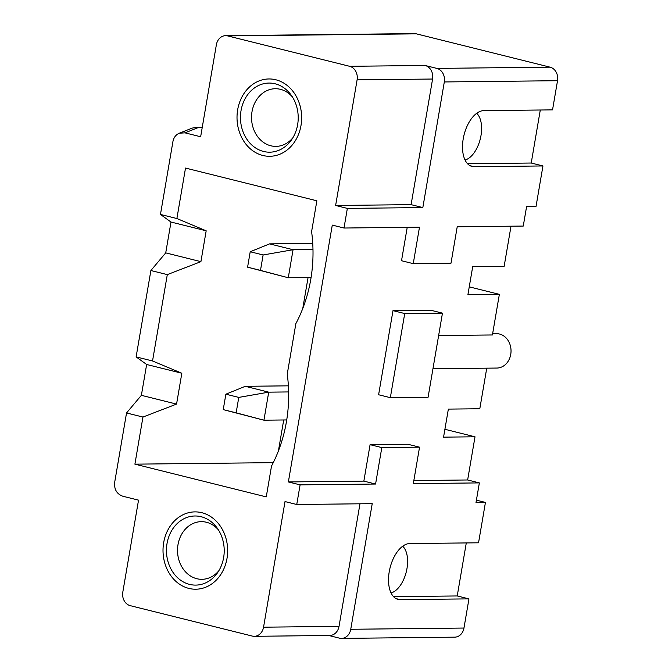 <?xml version="1.0" encoding="UTF-8"?>
<svg xmlns="http://www.w3.org/2000/svg" width="672" height="672" viewBox="0 0 672 672"><rect width="100%" height="100%" fill="white"/><g stroke="black" fill="none" stroke-linecap="round" stroke-linejoin="round"><path stroke-width="1.01" d="M393.54 596.652L457.229 595.955L466.292 542.934M391.045 592.931A25.066 13.44 104 0 0 406.266 571.922A25.066 13.44 104 0 0 402.688 546.227M273.269 462.647L134.904 464.159L142.951 417.052L126.538 412.961L114.652 482.504C114.097 489.451 116.827 494.029 122.833 496.238L138.533 500.144L122.808 592.116A11.458 9.576 -90.6 0 0 130.276 605.674L252.244 636.065A11.458 9.576 -90.6 0 0 254.293 636.308L329.767 635.477A11.458 9.576 -90.6 0 0 339.024 626.363L359.974 503.798M254.293 636.308A11.458 9.576 -90.6 0 0 263.55 627.186L285.02 501.572L296.747 504.496L300.098 484.865L375.581 484.042L381.814 447.586L419.546 447.174L413.314 483.622L479.363 482.899L476.003 502.53L485.444 502.421L476.406 500.17M485.444 502.421L478.54 542.8L409.744 543.556A28.644 15.364 104 0 0 389.6 569.822A28.644 15.364 104 0 0 398.026 599.39A28.644 15.364 104 0 0 400.159 599.634L468.955 598.878L463.966 628.043A11.458 9.576 89.4 0 1 454.709 637.157L341.494 638.4A11.458 9.576 -90.6 0 0 350.75 629.278L372.221 503.664L296.747 504.496M468.955 598.878L457.229 595.955M341.494 638.4A11.458 9.576 -90.6 0 1 339.452 638.156L328.734 635.485M163.666 542.657A38.665 32.315 89.4 0 1 194.905 511.888A38.665 32.315 89.4 0 1 227.648 550.2A38.665 32.315 89.4 0 1 195.754 589.218A38.665 32.315 89.4 0 1 163.666 542.657M237.67 109.729A38.665 32.315 89.4 0 1 268.909 78.96A38.665 32.315 89.4 0 1 301.652 117.272A38.665 32.315 89.4 0 1 269.758 156.29A38.665 32.315 89.4 0 1 237.67 109.729M344.005 228.026L347.357 208.396L422.839 207.572L444.31 81.95A11.458 9.576 -90.6 0 0 436.842 68.401L550.057 67.158A11.458 9.576 89.4 0 1 557.525 80.707L552.544 109.872L483.748 110.628A28.644 15.364 104 0 0 463.596 136.886A28.644 15.364 104 0 0 472.03 166.454A28.644 15.364 104 0 0 474.163 166.706L542.951 165.95L536.054 206.329L526.621 206.43L523.261 226.061L457.22 226.783L450.988 263.231L413.255 263.651L419.479 227.195L344.005 228.026L332.279 225.103L288.372 481.942L300.098 484.865M550.057 67.158L416.363 33.844L227.665 35.91L349.642 66.301A11.458 9.576 -90.6 0 1 357.101 79.859L335.63 205.472L347.357 208.396M227.665 35.91A11.458 9.576 -90.6 0 0 225.624 35.666A11.458 9.576 -90.6 0 0 216.367 44.789L200.651 136.752L184.951 132.846L179.315 133.207C175.871 134.719 173.746 137.491 172.931 141.54L160.465 214.444L170.999 222.046L165.724 252.882L150.881 270.522L136.122 356.882L146.647 364.484L141.372 395.329L126.538 412.961M134.904 464.159L266.255 496.894L271.522 466.049A132.695 110.905 -90.6 0 0 287.246 374.077L295.873 323.61A132.695 110.905 -90.6 0 0 311.598 231.638L316.865 200.794L185.514 168.067L176.887 218.534L160.465 214.444M335.63 205.472L411.104 204.649L432.583 79.027A11.458 9.576 -90.6 0 0 425.116 65.478L436.842 68.401M467.544 163.724L531.224 163.027L540.288 110.006M465.049 160.003A25.066 13.44 104 0 0 480.27 138.995A25.066 13.44 104 0 0 476.683 113.299M288.372 481.942L363.854 481.118L375.581 484.042M486.746 368.164L479.808 408.761L448.358 409.105L443.562 437.144L475.012 436.8L444.906 429.29M442.462 313.144L430.727 310.22L392.994 310.632L378.613 394.75L390.34 397.673L428.081 397.261L442.462 313.144L404.72 313.555L390.34 397.673M438.623 335.555L492.416 334.967L499.363 294.353L469.258 286.852M511.014 226.195L504.151 266.314L472.702 266.658L467.914 294.697L499.363 294.353M413.255 263.651L401.52 260.728L407.232 227.329M363.854 481.118L370.079 444.662L407.82 444.251L419.546 447.174M413.843 480.564L467.636 479.976L475.012 436.8M422.839 207.572L411.104 204.649M225.624 35.666L414.322 33.6A11.458 9.576 89.4 0 1 416.363 33.844M542.951 165.95L531.224 163.027M179.315 133.207L192.234 128.1L195.821 127.394L202.213 127.588M165.724 252.882L200.911 261.652L167.303 274.613L150.881 270.522M200.911 261.652L206.178 230.807L170.999 222.046M467.636 479.976L479.363 482.899M432.953 368.752L496.86 368.054A17.186 14.364 -90.6 0 0 510.972 352.556A17.186 14.364 -90.6 0 0 499.548 334.043A17.186 14.364 -90.6 0 0 496.482 333.682L492.635 333.724M404.72 313.555L392.994 310.632M142.951 417.052L176.56 404.09L141.372 395.329M176.56 404.09L181.835 373.246L146.647 364.484M181.835 373.246L152.536 360.973L136.122 356.882M308.062 277.536L302.77 308.482M283.71 419.975L278.418 450.929M206.178 230.807L176.887 218.534M370.079 444.662L381.814 447.586M167.303 274.613L152.536 360.973M263.122 254.965L293.068 249.715L288.271 277.754L260.484 270.388L263.122 254.965L250.219 251.748L269.606 243.869L293.068 249.715L312.984 249.497M269.606 243.869L312.732 243.398M250.219 251.748L247.59 267.17L288.271 277.754L311.077 277.502M247.59 267.17L260.484 270.388M473.004 266.658L472.441 268.195M238.778 397.404L268.716 392.154L263.928 420.193L236.141 412.826L238.778 397.404L225.876 394.195L245.263 386.308L268.716 392.154L288.632 391.936M245.263 386.308L288.389 385.837M225.876 394.195L223.238 409.618L263.928 420.193L286.734 419.941M223.238 409.618L236.141 412.826M448.661 409.097L448.098 410.634M239.736 133.014A38.665 32.315 -90.6 0 0 269.758 156.29A38.665 32.315 -90.6 0 0 301.652 117.272A38.665 32.315 -90.6 0 0 268.909 78.96A38.665 32.315 -90.6 0 0 239.736 133.014M292.421 96.961A28.829 24.091 -90.6 0 0 275.31 88.729A28.829 24.091 -90.6 0 0 253.554 129.024A28.829 24.091 -90.6 0 0 275.94 146.378A28.829 24.091 -90.6 0 0 292.866 137.777M242.886 131.376A34.558 28.879 -90.6 0 0 291.564 139.793A34.558 28.879 -90.6 0 0 291.077 94.97A34.558 28.879 -90.6 0 0 253.848 88.385A34.558 28.879 -90.6 0 0 242.886 131.376M227.002 558.44A38.665 32.315 -90.6 0 0 194.905 511.888A38.665 32.315 -90.6 0 0 163.019 550.906A38.665 32.315 -90.6 0 0 195.754 589.218A38.665 32.315 -90.6 0 0 227.002 558.44M218.417 529.889A28.829 24.091 -90.6 0 0 201.306 521.657A28.829 24.091 -90.6 0 0 177.526 550.746A28.829 24.091 -90.6 0 0 201.936 579.306A28.829 24.091 -90.6 0 0 218.862 570.704M223.633 557.6A34.558 28.879 -90.6 0 0 217.073 527.898A34.558 28.879 -90.6 0 0 175.182 525.697A34.558 28.879 -90.6 0 0 175.736 575.845A34.558 28.879 -90.6 0 0 217.56 572.72A34.558 28.879 -90.6 0 0 223.633 557.6M339.024 626.363L263.55 627.186M463.966 628.043L350.75 629.278M357.101 79.859L432.583 79.027M444.31 81.95L557.525 80.707M349.642 66.301L425.116 65.478M184.951 132.846L198.122 127.63M474.163 166.706L470.03 165.673M400.159 599.634L396.026 598.601M202.264 127.319L195.821 127.394"/></g></svg>
